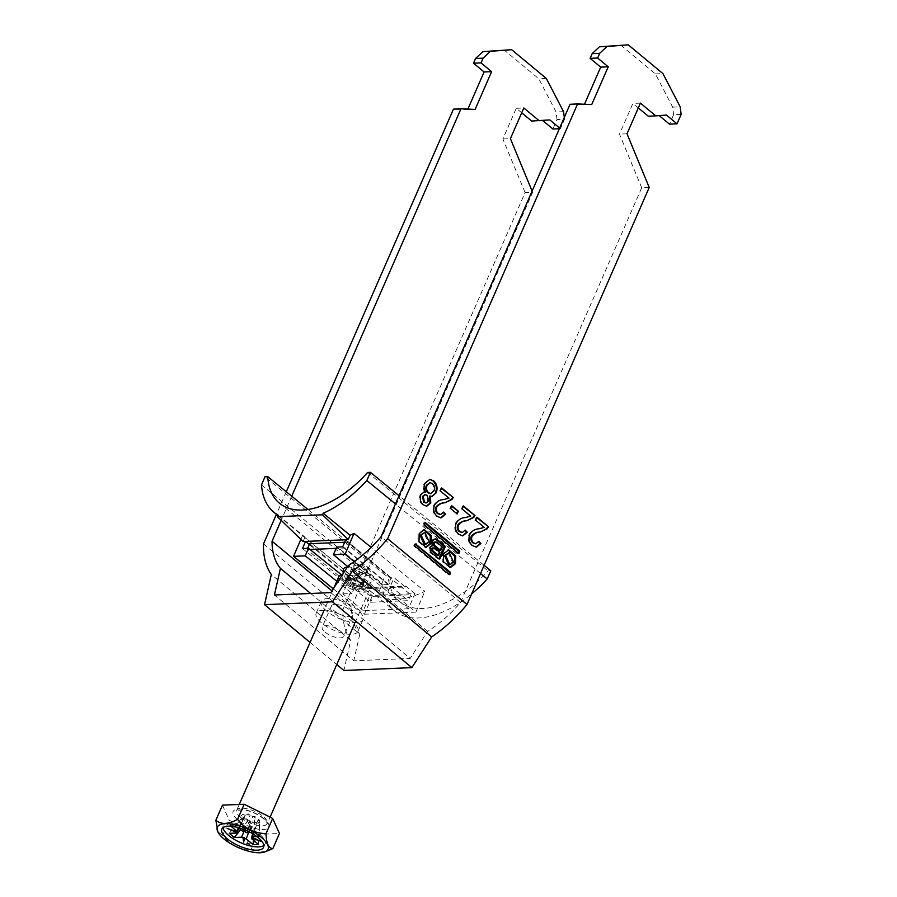 <?xml version="1.0" encoding="UTF-8"?>
<svg xmlns="http://www.w3.org/2000/svg" width="897" height="897" viewBox="0 0 897 897"><rect width="100%" height="100%" fill="white"/><g stroke="black" fill="none" stroke-linecap="round" stroke-linejoin="round"><path stroke-width="0.67" stroke-dasharray="4.49 3.36" d="M423.776 529.712L418.092 533.648L417.867 541.429L425.447 547.405M424.359 544.737L428.004 541.855L423.732 532.426M448.108 552.619L452.368 562.049L448.735 564.931M449.812 567.599L442.232 561.634L442.468 553.841L448.152 549.906M326.755 611.171A22.773 8.533 23.6 0 1 321.317 601.416A22.773 8.533 23.6 0 1 336.016 599.488A22.773 8.533 23.6 0 1 357.6 609.893A22.773 8.533 23.6 0 1 363.038 619.648A22.773 8.533 23.6 0 1 348.339 621.576A22.773 8.533 23.6 0 1 326.755 611.171M352.443 621.688A22.773 8.533 -156.4 0 0 330.87 611.294A22.773 8.533 -156.4 0 0 316.159 613.212A22.773 8.533 -156.4 0 0 321.597 622.967A22.773 8.533 -156.4 0 0 343.181 633.372A22.773 8.533 -156.4 0 0 357.892 631.443A22.773 8.533 -156.4 0 0 352.443 621.688M325.006 632.093A11.661 4.373 -156.4 0 0 336.05 637.419A11.661 4.373 -156.4 0 0 343.585 636.433A11.661 4.373 -156.4 0 0 340.804 631.432A11.661 4.373 -156.4 0 0 329.748 626.106A11.661 4.373 -156.4 0 0 322.214 627.093A11.661 4.373 -156.4 0 0 325.006 632.093M350.077 610.207A11.661 4.373 23.6 0 1 352.869 615.196A11.661 4.373 23.6 0 1 345.334 616.183A11.661 4.373 23.6 0 1 334.278 610.857A11.661 4.373 23.6 0 1 331.486 605.867A11.661 4.373 23.6 0 1 339.021 604.881A11.661 4.373 23.6 0 1 350.077 610.207M330.836 592.637L410.209 658.443L353.788 660.797L274.415 594.991M559.661 128.069L560.412 128.686L564.538 119.256L557.015 119.57L552.888 129M560.412 128.686L559.358 128.731M291.727 496.198L281.176 520.338M286.289 491.758L276.433 514.317M681.137 114.39L673.613 114.704L669.487 124.145M310.665 593.478L359.787 634.201A91.64 51.768 129.7 0 1 351.433 607.034L532.616 192.317L525.093 192.631L342.889 609.668A102.74 58.047 129.7 0 0 350.693 640.29L343.899 670.474M359.787 634.201L353.788 660.797M649.215 187.462L641.691 187.776L460.509 602.481A91.64 51.768 129.7 0 1 427.667 631.376L410.209 658.443M467.875 109.098L467.606 109.726L453.456 109.12M557.015 119.57L556.062 112.002L538.805 78.757L504.136 50.019M531.652 121.039L542.595 120.467M525.093 192.631L502.881 138.968L516.28 108.302L521.706 112.798M263.516 543.862L342.889 609.668M570.055 104.265L584.205 104.859L584.485 104.243M620.746 45.164L655.404 73.902L672.672 107.135L673.613 114.704M659.194 115.612L648.262 116.184M638.305 107.932L632.89 103.435L619.491 134.113L641.691 187.776M460.509 602.481L381.135 536.686M351.433 607.034L331.968 590.899M532.616 192.317L532.112 191.106M564.538 119.256L564.303 117.417M310.059 642.42L336.756 664.554M350.693 640.29L271.32 574.484M427.667 631.376L348.294 565.57M502.881 138.968L510.404 138.654M516.28 108.302L523.803 107.988M542.304 120.232L549.827 119.918M563.585 111.688L556.062 112.002M546.318 78.443L538.805 78.757M467.606 109.726L475.13 109.412M627.014 133.799L619.491 134.113M640.413 103.121L632.89 103.435M666.426 115.051L658.914 115.365M672.672 107.135L680.195 106.821M655.404 73.902L662.928 73.588M591.728 104.545L584.205 104.859M431.681 496.411L429.45 496.075M426.367 506.222L423.272 504.82M422.521 504.843C419.594 502.242 418.809 498.855 420.155 494.673L420.906 494.639M420.155 494.673L423.799 492.038M424.786 492.218C423.092 489.426 422.879 486.488 424.146 483.405L424.898 483.382M424.146 483.405L429.461 479.39M430.448 493.63L433.139 491.051C434.283 488.069 433.812 485.602 431.726 483.64L429.809 482.721M425.974 502.836L427.813 501.109L426.568 495.424L425.043 494.651M427.813 501.109L428.564 501.075M426.568 495.424L427.32 495.402M433.139 491.051L433.89 491.018M431.726 483.64L432.477 483.606M440.674 517.894L436.29 516.257C433.083 513.454 432.219 509.788 433.711 505.246C436.032 501.614 439.07 499.741 442.826 499.629L449.005 498.127M448.253 498.16L440.371 490.973M439.62 491.007L440.943 487.979L441.694 487.946M440.281 514.497L443.477 512.086M436.29 516.257L437.041 516.224M433.711 505.246L434.462 505.213M442.826 499.629L443.578 499.595M456.595 513.488L449.834 508.532L451.023 505.807L451.774 505.773M456.382 513.97L457.145 513.936M449.834 508.532L450.586 508.498M462.381 535.89L457.997 534.253C454.79 531.461 453.927 527.784 455.418 523.243C457.739 519.61 460.778 517.737 464.534 517.625L470.712 516.123M469.961 516.156L462.078 508.969M461.327 509.003L462.65 505.975L463.401 505.942M461.989 532.493L465.184 530.082M457.997 534.253L458.748 534.22M455.418 523.243L456.169 523.209M464.534 517.625L465.285 517.591M475.948 547.136L471.564 545.499C468.357 542.707 467.494 539.03 468.985 534.489C471.306 530.856 474.345 528.983 478.112 528.871L484.279 527.369M483.528 527.402L475.645 520.215M474.894 520.249L476.217 517.221L476.969 517.188M475.556 543.75L478.751 541.328M471.564 545.499L472.315 545.477M468.985 534.489L469.736 534.466M478.112 528.871L478.863 528.838M458.143 553.012L458.143 553.012A0.852 0.628 87.6 0 1 457.291 553.281L423.418 525.205A0.852 0.628 -92.4 0 1 423.193 524.039L424.326 523.983M423.597 523.119L424.449 522.839A0.852 0.628 87.6 0 0 423.597 523.119L423.193 524.039M415.446 544.3L415.176 544.075A0.852 0.628 87.6 0 0 414.324 544.344L415.446 544.3M448.87 574.248L448.87 574.237A0.852 0.628 87.6 0 1 448.365 574.641L449.498 574.596M414.324 544.344L413.921 545.264A0.852 0.628 -92.4 0 0 414.145 546.43L448.018 574.517A0.852 0.628 87.6 0 0 448.365 574.641M432.847 547.955A1.805 1.323 -92.4 0 1 433.599 548.224L438.779 552.53L437.444 555.591M438.779 552.53L439.911 552.474M439.642 550.545L441.223 546.935L435.684 542.337A2.119 1.559 87.6 0 0 434.81 542.023M441.223 546.935L442.356 546.89M434.888 539.019A4.373 3.218 87.6 0 0 434.327 538.974A4.373 3.218 87.6 0 0 431.58 541.429A4.373 3.218 87.6 0 0 431.962 545.925L432.444 545.903M438.812 558.797A1.346 0.987 -92.4 0 1 437.702 558.853L438.824 558.809M431.962 545.925A3.734 2.747 87.6 0 0 431.636 545.914A3.734 2.747 87.6 0 0 429.125 548.672A3.734 2.747 87.6 0 0 430.403 552.821L437.702 558.853M250.229 841.644L248.02 841.128L250.229 841.644M355.515 569.438A6.941 2.601 23.6 0 1 353.979 567.666A6.941 2.601 23.6 0 1 357.107 565.659A6.941 2.601 23.6 0 1 364.922 569.046A6.941 2.601 23.6 0 1 365.617 572.746A6.941 2.601 23.6 0 1 355.515 569.438M365.673 569.012A8.051 3.016 23.6 0 1 367.591 572.465A8.051 3.016 23.6 0 1 362.399 573.149A8.051 3.016 23.6 0 1 354.764 569.472A8.051 3.016 23.6 0 1 352.835 566.018A8.051 3.016 23.6 0 1 358.038 565.345A8.051 3.016 23.6 0 1 365.673 569.012M338.763 576.726A16.662 6.245 -156.4 0 0 342.744 583.869A16.662 6.245 -156.4 0 0 358.542 591.482A16.662 6.245 -156.4 0 0 369.295 590.069A16.662 6.245 -156.4 0 0 365.314 582.927A16.662 6.245 -156.4 0 0 342.396 574.719M265.299 851.814L251.138 849.504C239.645 849.582 230.148 844.862 222.647 835.331L217.803 831.754M250.398 832.461L254.064 832.304L259.076 836.464L259.715 820.452L257.775 820.531A7.109 2.669 -156.4 0 0 256.082 818.423A7.109 2.669 -156.4 0 0 252.763 816.382A7.109 2.669 -156.4 0 0 250.173 815.395A7.109 2.669 -156.4 0 0 244.836 815.62A7.109 2.669 -156.4 0 0 244.78 815.709A7.109 2.669 -156.4 0 0 244.758 816.707A7.109 2.669 -156.4 0 0 246.451 818.826A7.109 2.669 -156.4 0 0 249.758 820.867L247.83 820.946L242.818 816.797L244.758 816.707L238.961 828.267M263.83 845.467A22.773 8.533 -156.4 0 0 265.019 844.021A22.773 8.533 -156.4 0 0 259.569 834.255A22.773 8.533 -156.4 0 0 237.997 823.861A22.773 8.533 -156.4 0 0 223.286 825.789A22.773 8.533 -156.4 0 0 223.039 827.639M230.933 826.272L229.845 825.363L243.02 814.117L248.368 813.893L250.173 815.395L242.078 830.857M238.434 827.83L244.836 815.62L243.02 814.117M253.346 840.197L254.165 823.356L252.349 821.854L248.536 832.539M229.845 825.363L235.182 825.139L238.097 827.55M235.182 825.139L248.368 813.893M244.724 830.925L249.758 820.867A7.109 2.669 -156.4 0 0 252.349 821.854A7.109 2.669 -156.4 0 0 257.697 821.63A7.109 2.669 -156.4 0 0 257.809 821.394L251.934 838.202L257.697 821.63L259.513 823.132L254.165 823.356M258.471 844.436L259.513 823.132M257.809 821.394A7.109 2.669 -156.4 0 0 257.775 820.531L252.819 833.829M259.076 836.464L256.856 836.553M246.709 832.618L252.763 816.382L254.703 816.292L259.715 820.452M254.064 832.304L254.703 816.292M229.24 833.347L242.818 816.797M240.665 829.68L247.83 820.946M247.404 829.49L249.871 830.723L251.362 829.12L248.895 827.897L247.404 829.49L248.435 827.135L250.902 828.357L249.871 830.723M244.948 829.893L244.702 827.707L244.152 829.568M222.456 805.158L229.24 820.239L257.742 834.401L279.449 833.504M222.647 835.331L229.24 820.239M251.138 849.504L257.742 834.401M244.702 829.792L244.702 827.707M252.248 837.148L261.162 841.364M236.673 831.239L227.143 828.447M250.902 828.357L252.393 826.765L249.927 825.532L248.435 827.135M249.927 825.532L248.895 827.897M252.393 826.765L251.362 829.12M346.276 576.962A12.222 4.575 23.6 0 1 360.011 581.402A12.222 4.575 23.6 0 1 364.888 588.802A12.222 4.575 23.6 0 1 361.794 589.834A12.222 4.575 23.6 0 1 349.359 586.189A12.222 4.575 23.6 0 1 342.688 579.103A12.222 4.575 23.6 0 1 346.276 576.962M347.318 567.083A15.384 5.763 23.6 0 1 347.868 567.05A15.384 5.763 23.6 0 1 365.169 572.634A15.384 5.763 23.6 0 1 371.302 581.94A15.384 5.763 23.6 0 1 367.411 583.241A15.384 5.763 23.6 0 1 351.77 578.643A15.384 5.763 23.6 0 1 343.36 569.73M352.813 563.103A11.661 4.373 23.6 0 1 365.314 566.96A11.661 4.373 23.6 0 1 370.898 573.912A11.661 4.373 23.6 0 1 367.624 575.392A11.661 4.373 23.6 0 1 355.122 571.535A11.661 4.373 23.6 0 1 349.527 564.572A11.661 4.373 23.6 0 1 352.813 563.103M362.881 586.234A11.661 4.373 -156.4 0 0 366.167 584.766A11.661 4.373 -156.4 0 0 360.572 577.814A11.661 4.373 -156.4 0 0 348.07 573.957A11.661 4.373 -156.4 0 0 344.784 575.426A11.661 4.373 -156.4 0 0 350.379 582.388A11.661 4.373 -156.4 0 0 362.881 586.234M361.121 584.777A8.88 3.33 -156.4 0 0 363.621 583.655A8.88 3.33 -156.4 0 0 359.361 578.352A8.88 3.33 -156.4 0 0 349.83 575.414A8.88 3.33 -156.4 0 0 347.33 576.536A8.88 3.33 -156.4 0 0 351.59 581.839A8.88 3.33 -156.4 0 0 361.121 584.777M348.384 578.722A8.88 3.33 23.6 0 1 357.914 581.66A8.88 3.33 23.6 0 1 362.175 586.963A8.88 3.33 23.6 0 1 359.675 588.084A8.88 3.33 23.6 0 1 350.144 585.147A8.88 3.33 23.6 0 1 345.883 579.843A8.88 3.33 23.6 0 1 348.384 578.722M309.981 549.48L307.077 549.603L370.584 602.246L408.191 600.676L344.695 548.033L336.128 548.392M307.649 548.314L307.077 549.603M309.656 543.705L373.163 596.348L370.584 602.246M373.163 596.348L410.77 594.778L347.274 542.136L344.695 548.033M347.274 542.136L344.661 542.248M410.77 594.778L408.191 600.676M342.676 546.845L388.166 584.508L391.058 577.791L394.075 577.657L405.366 587.019L360.224 588.903L348.933 579.54L351.949 579.417L309.308 544.501M345.737 539.747L391.058 577.791M351.949 579.417L349.045 586.145L302.491 548.527M278.059 515.113L304.969 537.124A91.64 51.981 129.3 0 1 302.502 535.554L373.309 593.455A91.64 51.981 -50.7 0 0 424.842 591.314L371.123 547.372M307.996 509.507L388.143 575.055L385.362 575.168L381.887 583.375L261.509 484.929M381.887 583.375A91.64 51.981 -50.7 0 0 394.344 610.745A91.64 51.981 -50.7 0 0 471.631 593.926M480.545 573.531L395.442 503.935M303.074 541.519L304.969 537.124M490.794 570.772L488.013 570.884A86.078 48.83 129.3 0 1 399.905 601.719A86.078 48.83 129.3 0 1 388.143 575.055M367.635 472.45L488.013 570.884M484.133 565.323L399.03 495.727M385.362 575.168L264.985 476.722M388.166 584.508L381.954 584.777L378.691 592.345L387.908 591.964L408.449 608.76L414.975 593.601L369.833 595.485L360.628 587.95L360.224 588.903M408.449 608.76L363.307 610.644L369.833 595.485M414.975 593.601L405.769 586.077L360.628 587.95M405.769 586.077L405.366 587.019M333.292 588.836L364.361 614.243L373.309 593.455M300.854 539.377L302.502 535.554M364.361 614.243L415.894 612.102L354.158 561.612M415.894 612.102L424.842 591.314M387.908 591.964L394.075 577.657M363.307 610.644L342.777 593.848L348.933 579.54M349.045 586.145L355.257 585.887L351.994 593.466L336.79 581.245M342.777 593.848L351.994 593.466M378.691 592.345L347.666 566.534M355.257 585.887L341.555 574.865M381.954 584.777L336.689 547.103M457.291 553.281L458.423 553.236M423.418 525.205L424.55 525.149M448.018 574.517L449.15 574.472M414.145 546.43L415.266 546.385M413.921 545.264L415.042 545.219M433.599 548.224L434.731 548.179M435.684 542.337L436.805 542.293M430.403 552.821L431.535 552.765M360.235 583.14A9.161 3.431 -156.4 0 0 348.215 578.576A9.161 3.431 -156.4 0 0 347.823 583.655A9.161 3.431 -156.4 0 0 359.854 588.23A9.161 3.431 -156.4 0 0 360.235 583.14M348.989 582.68A8.051 3.016 23.6 0 1 347.061 579.238A8.051 3.016 23.6 0 1 352.263 578.554A8.051 3.016 23.6 0 1 359.899 582.231A8.051 3.016 23.6 0 1 361.827 585.685A8.051 3.016 23.6 0 1 356.625 586.358A8.051 3.016 23.6 0 1 348.989 582.68M240.699 817.436A16.662 6.245 23.6 0 1 236.718 810.305A16.662 6.245 23.6 0 1 247.482 808.892A16.662 6.245 23.6 0 1 263.27 816.505A16.662 6.245 23.6 0 1 267.25 823.637A16.662 6.245 23.6 0 1 256.497 825.049A16.662 6.245 23.6 0 1 240.699 817.436M264.122 818.782A19.442 7.277 -156.4 0 0 238.613 809.094A19.442 7.277 -156.4 0 0 237.795 819.88A19.442 7.277 -156.4 0 0 263.303 829.568A19.442 7.277 -156.4 0 0 264.122 818.782M426.019 547.405L424.886 547.45M447.581 549.906L448.713 549.85M321.317 601.416L316.159 613.212M352.869 615.196L343.585 636.433M331.486 605.867L322.214 627.093M363.038 619.648L357.892 631.443M432.04 496.411L431.289 496.445M426.725 506.222L425.974 506.256M424.169 492.005L423.418 492.038M429.842 479.357L429.091 479.39M441.055 517.894L440.304 517.928M462.762 535.89L462.011 535.924M476.329 547.136L475.578 547.17M449.251 567.655L450.384 567.61M424.337 529.656L423.216 529.701M424.102 522.716L425.223 522.671M457.638 553.404L458.771 553.359M414.818 543.952L415.95 543.896M434.327 538.974L435.46 538.929M438.252 559.055L439.384 559.01M431.636 545.914L432.769 545.858M248.02 841.128L246.989 843.483M367.591 572.465L361.827 585.685L359.944 583.05C357.309 580.74 353.653 579.305 348.955 578.733L347.061 579.238L352.835 566.018M365.617 572.746L357.634 575.145L353.979 567.666M239.275 804.463L236.718 810.305L244.287 809.879C251.496 811.359 257.865 814.252 263.382 818.557C270.513 826.238 265.938 822.583 267.25 823.648L270.098 817.145M369.295 590.069L354.618 623.673M223.286 825.789L221.839 829.086M265.019 844.021L263.572 847.317M244.78 815.709L236.449 831.441M333.863 587.95L324.086 610.33M250.566 842.238L249.534 844.593M364.888 588.802L371.302 581.94M366.167 584.766L370.898 573.912M362.175 586.963L363.621 583.655M345.883 579.843L347.33 576.536M344.784 575.426L349.527 564.572M342.688 579.103L343.08 573.643M277.891 515.517L394.344 610.745M279.528 503.273L399.905 601.719"/><path stroke-width="1.35" d="M419.224 533.592L418.989 541.384L426.019 547.405L431.132 543.47L431.367 535.677L424.337 529.656L419.224 533.592M425.447 547.405L429.999 543.515L430.336 536.07L423.776 529.712M424.864 532.381L420.099 535.307L424.359 544.737L425.492 544.681L429.125 541.81L424.864 532.381L421.231 535.251L425.492 544.681M453.501 562.004L449.857 564.886L445.596 555.456L449.229 552.574L453.501 562.004M449.857 564.886L448.735 564.931L444.464 555.501L449.229 552.574M448.152 549.906L454.712 556.275L454.375 563.72L449.812 567.599M443.589 553.797L448.713 549.85L455.732 555.882L455.497 563.664L450.384 567.61L443.365 561.578L443.589 553.797M416.298 544.031A0.852 0.628 87.6 0 0 415.446 544.3L415.042 545.219A0.852 0.628 -92.4 0 0 415.266 546.385L449.15 574.472A0.852 0.628 87.6 0 0 450.002 574.192L450.395 573.273A0.852 0.628 -92.4 0 0 450.182 572.107L415.614 544.053M470.712 516.123L462.078 508.969L463.401 505.942L474.939 515.506L473.784 517.412L466.776 520.765C463.491 520.832 460.71 522.267 458.445 525.059C457.605 527.728 458.12 529.892 459.993 531.54L462.392 532.504L465.184 530.082L467.315 532.257L462.762 535.89L458.748 534.22C455.541 531.428 454.678 527.75 456.169 523.209C458.49 519.576 461.529 517.704 465.285 517.591L470.712 516.123M449.005 498.127L440.371 490.973L441.694 487.946L453.232 497.51L452.077 499.416L445.069 502.769C441.784 502.836 439.003 504.271 436.738 507.063C435.886 509.731 436.402 511.895 438.274 513.544L440.685 514.508L443.477 512.086L445.607 514.261L441.055 517.894L437.041 516.224C433.834 513.432 432.971 509.754 434.462 505.213C436.783 501.58 439.822 499.707 443.578 499.595L449.005 498.127M577.578 103.951L591.728 104.545L608.222 66.804L597.637 58.025L590.114 58.339L592.177 53.618L599.443 46.79L628.27 44.85L662.928 73.588L680.195 106.821L681.137 114.39L677.011 123.831L666.426 115.051L655.785 115.87L640.413 103.121L627.014 133.799L649.215 187.462L467.012 604.5L387.639 538.693L577.578 103.951L570.055 104.265L381.135 536.686A91.64 51.768 129.7 0 1 348.294 565.57L330.836 592.637L274.415 594.991L280.413 568.395A91.64 51.768 129.7 0 1 272.06 541.227L281.176 520.338M597.637 58.025L599.701 53.304L606.966 46.476L628.27 44.85M436.177 492.834L432.04 496.411L430.201 496.052L430.818 502.97L426.725 506.222L423.272 504.82C420.357 502.208 419.561 498.822 420.906 494.639L424.169 492.005L425.537 492.184C423.844 489.392 423.631 486.466 424.898 483.382L429.842 479.357L433.688 480.893C437.041 484.01 437.871 487.99 436.177 492.834L431.681 496.411M451.774 505.773L458.333 511.212L457.145 513.936L450.586 508.498L451.774 505.773M484.279 527.369L475.645 520.215L476.969 517.188L488.506 526.752L487.351 528.658L480.344 532.011C477.058 532.089 474.278 533.513 472.013 536.305C471.172 538.974 471.687 541.138 473.56 542.786L475.959 543.761L478.751 541.328L480.882 543.504L476.329 547.136L472.315 545.477C469.109 542.674 468.245 539.007 469.736 534.466C472.057 530.822 475.096 528.95 478.863 528.838L484.279 527.369M458.423 553.236L424.55 525.149A0.852 0.628 -92.4 0 1 424.326 523.983L424.73 523.063A0.852 0.628 87.6 0 1 425.582 522.794L459.455 550.881A0.852 0.628 -92.4 0 1 459.679 552.047L459.275 552.967A0.852 0.628 87.6 0 1 458.423 553.236M433.094 545.881A3.734 2.747 87.6 0 0 432.769 545.858A3.734 2.747 87.6 0 0 430.246 548.628A3.734 2.747 87.6 0 0 431.535 552.765L438.824 558.809A1.346 0.987 -92.4 0 0 440.18 558.371L444.934 547.495A1.346 0.987 -92.4 0 0 444.576 545.645L437.265 539.579A4.373 3.218 87.6 0 0 435.46 538.929A4.373 3.218 87.6 0 0 432.713 541.373A4.373 3.218 87.6 0 0 433.094 545.881L432.444 545.903M559.358 128.731L552.888 129L542.595 120.467M467.012 604.5A102.74 58.047 -50.3 0 1 431.67 636.915L352.297 571.109L332.484 601.831L264.525 604.668L271.32 574.484A102.74 58.047 129.7 0 1 263.516 543.862L276.433 514.317M352.297 571.109A102.74 58.047 -50.3 0 0 387.639 538.693M286.289 491.758L453.456 109.12L460.98 108.806L291.727 496.198M564.303 117.417L563.585 111.688L546.318 78.443L511.66 49.705L490.367 51.331L483.102 58.17L481.039 62.891L473.515 63.205L484.1 71.973L467.875 109.098M483.102 58.17L475.578 58.484L473.515 63.205M599.701 53.304L592.177 53.618M677.011 123.831L669.487 124.145L659.194 115.612M431.67 636.915L411.858 667.637L343.899 670.474L336.756 664.554M511.66 49.705L482.844 51.645L475.578 58.484M521.706 112.798L531.652 121.039L549.827 119.918L559.661 128.069M584.485 104.243L600.698 67.118L590.114 58.339M655.785 115.87L648.262 116.184L638.305 107.932M481.039 62.891L491.623 71.659L475.13 109.412L460.98 108.806M331.968 590.899L272.06 541.227M532.112 191.106L510.404 138.654L523.803 107.988L539.175 120.725M332.484 601.831L411.858 667.637M264.525 604.668L310.059 642.42M280.413 568.395L310.665 593.478M490.367 51.331L482.844 51.645M484.1 71.973L491.623 71.659M599.443 46.79L606.966 46.476M608.222 66.804L600.698 67.118M430.818 502.97L430.067 502.993L429.45 496.075L430.201 496.052M430.067 502.993L426.367 506.222M423.799 492.038L425.537 492.184M429.461 479.39L433.688 480.893M432.937 480.927C436.29 484.044 437.119 488.024 435.415 492.868M429.809 482.721L426.389 485.322C425.268 488.327 425.75 490.805 427.824 492.767L430.448 493.63M425.043 494.651L422.453 496.467L423.687 502.096L425.974 502.836M424.438 502.073L426.367 502.858L428.564 501.075L427.32 495.402L425.402 494.595L423.205 496.433L424.438 502.073L423.687 502.096M422.453 496.467L423.205 496.433M428.587 492.733L430.818 493.642L433.89 491.018C435.034 488.046 434.563 485.569 432.477 483.606L430.179 482.676L427.14 485.299C426.019 488.293 426.501 490.771 428.587 492.733L427.824 492.767M426.389 485.322L427.14 485.299M441.481 488.428L453.232 497.51M452.48 497.543L451.326 499.438L452.077 499.416M451.326 499.438L445.069 502.769M444.318 502.791C441.032 502.869 438.252 504.305 435.976 507.097L436.738 507.063M435.976 507.097C435.135 509.765 435.65 511.929 437.523 513.577L438.274 513.544M437.523 513.577L440.281 514.497M443.208 512.613L445.607 514.261M444.845 514.295L440.674 517.894M451.561 506.256L458.333 511.212M457.582 511.245L456.595 513.488M463.2 506.424L474.939 515.506M474.188 515.54L473.033 517.434L473.784 517.412M473.033 517.434L466.776 520.765M466.025 520.798C462.74 520.865 459.959 522.301 457.694 525.093L458.445 525.059M457.694 525.093C456.842 527.761 457.358 529.925 459.242 531.573L459.993 531.54M459.242 531.573L461.989 532.493M464.915 530.609L467.315 532.257M466.563 532.291L462.381 535.89M476.767 517.67L488.506 526.752M487.755 526.786L486.6 528.692L487.351 528.658M486.6 528.692L480.344 532.011M479.592 532.044C476.307 532.112 473.526 533.547 471.261 536.339L472.013 536.305M471.261 536.339C470.42 539.007 470.936 541.171 472.809 542.82L473.56 542.786M472.809 542.82L475.556 543.75M478.482 541.855L480.882 543.504M480.13 543.537L475.948 547.136M459.275 552.967L458.154 553.012L458.546 552.092A0.852 0.628 -92.4 0 0 458.322 550.926L424.73 523.063M450.002 574.192L448.87 574.237L449.274 573.318A0.852 0.628 -92.4 0 0 449.049 572.151L415.446 544.3M438.566 555.546L433.386 551.251A1.805 1.323 -92.4 0 1 434.731 548.179L439.911 552.474L438.566 555.546L437.444 555.591L432.253 551.296A1.805 1.323 -92.4 0 1 432.847 547.955L433.98 547.91M436.805 542.293A2.119 1.559 87.6 0 0 435.931 541.979A2.119 1.559 87.6 0 0 434.507 543.548A2.119 1.559 87.6 0 0 435.236 545.903L440.775 550.5L442.356 546.89L436.805 542.293M435.931 541.979L434.81 542.023A2.119 1.559 87.6 0 0 433.374 543.593A2.119 1.559 87.6 0 0 434.103 545.948L439.642 550.545L440.775 550.5M438.812 558.797A1.346 0.987 -92.4 0 0 439.048 558.427L443.802 547.551A1.346 0.987 -92.4 0 0 443.443 545.69L436.133 539.624A4.373 3.218 87.6 0 0 434.888 539.019M249.209 843.999L246.989 843.483L249.209 843.999M224.003 838.987A27.616 10.349 -156.4 0 0 264.189 852.15A27.616 10.349 -156.4 0 0 261.419 837.428A27.616 10.349 -156.4 0 0 230.338 823.917A27.616 10.349 -156.4 0 0 217.881 831.923A27.616 10.349 -156.4 0 0 224.003 838.987M217.881 831.923L215.863 820.262C221.021 824.713 228.253 824.41 237.582 819.353C244.915 828.794 254.412 833.515 266.073 833.526C266.241 843.258 268.495 848.293 272.856 848.596L264.189 852.15M258.134 837.563A22.773 8.533 -156.4 0 0 236.55 827.169A22.773 8.533 -156.4 0 0 221.839 829.086A22.773 8.533 -156.4 0 0 227.289 838.852A22.773 8.533 -156.4 0 0 248.873 849.246A22.773 8.533 -156.4 0 0 263.572 847.317A22.773 8.533 -156.4 0 0 258.134 837.563M223.039 827.639A22.773 8.533 -156.4 0 0 228.735 835.544A22.773 8.533 -156.4 0 0 263.83 845.467M342.396 574.719A16.662 6.245 -156.4 0 0 338.763 576.726L333.863 587.95M238.434 827.83L236.73 831.071L230.933 826.272M248.536 832.539L246.227 838.953L253.122 844.66L253.346 840.197M238.097 827.55L242.078 830.857A8.454 3.162 -156.4 0 1 243.625 831.306L244.713 830.902L245.173 831.9L244.948 829.893M251.575 838.729A8.454 3.162 -156.4 0 0 251.934 838.202L261.162 841.364L251.979 837.54L251.575 838.729L258.471 844.436L253.122 844.66M252.819 833.829L251.721 836.766L256.856 836.553M245.173 831.9A8.454 3.162 -156.4 0 1 246.709 832.618L250.398 832.461M238.961 828.267L236.584 833.033L229.24 833.347L234.24 837.495L240.665 829.68M244.702 829.792L241.596 837.193L234.24 837.495M241.596 837.193A8.454 3.162 -156.4 0 0 243.132 837.91L243.603 842.092L244.679 838.493A8.454 3.162 -156.4 0 0 246.227 838.953M236.73 831.071A8.454 3.162 -156.4 0 0 236.449 831.441A8.454 3.162 -156.4 0 0 236.371 831.609L227.143 828.447L236.326 832.259A8.454 3.162 -156.4 0 0 236.584 833.033M244.152 829.568L243.625 831.306M251.979 837.54A8.454 3.162 -156.4 0 0 251.721 836.766M251.934 838.202A8.454 3.162 -156.4 0 0 251.934 838.19L252.248 837.148M236.326 832.259L236.371 831.609M244.679 838.493L244.208 837.484L243.132 837.91M272.856 848.596L279.449 833.504L272.677 818.423L244.175 804.25L222.456 805.158L215.863 820.262M266.073 833.526L272.677 818.423M237.582 819.353L244.175 804.25M244.208 837.484L243.603 842.092M336.128 548.392L309.981 549.48M343.08 573.643L343.36 569.73A15.384 5.763 23.6 0 1 347.318 567.083M344.661 542.248L309.656 543.705L307.649 548.314M354.158 561.612L345.087 554.189L333.426 554.682L336.689 547.103L342.676 546.845L345.737 539.747L303.074 541.519L277.386 516.672L278.059 515.113A91.64 51.981 -50.7 0 1 273.966 512.31L277.891 515.517M309.308 544.501L305.552 541.418L302.491 548.527L308.478 548.28L305.215 555.86L293.554 556.342L333.292 588.836M399.03 495.727L370.416 472.327L367.635 472.45A86.078 48.83 129.3 0 1 279.528 503.273A86.078 48.83 129.3 0 1 267.766 476.61L264.985 476.722L261.509 484.929A91.64 51.981 -50.7 0 0 273.966 512.31M471.631 593.926A91.64 51.981 -50.7 0 0 487.206 578.98L480.545 573.531M395.442 503.935L366.828 480.534L370.416 472.327M323.2 513.23L350.11 535.24L348.215 539.646L322.528 514.8L323.2 513.23A91.64 51.981 -50.7 0 0 366.828 480.534M371.123 547.372L354.035 533.401A91.64 51.981 129.3 0 1 350.11 535.24M487.206 578.98L490.794 570.772L484.133 565.323M267.766 476.61L307.996 509.507M322.528 514.8L277.386 516.672M348.215 539.646L345.737 539.747M293.554 556.342L300.854 539.377M345.087 554.189L354.035 533.401M336.79 581.245L305.215 555.86M347.666 566.534L333.426 554.682M341.555 574.865L308.478 548.28M424.886 522.816L425.582 522.794M458.322 550.926L459.455 550.881M458.546 552.092L459.679 552.047M449.049 572.151L450.182 572.107M449.274 573.318L450.395 573.273M432.253 551.296L433.386 551.251M434.103 545.948L435.236 545.903M436.133 539.624L437.265 539.579M443.443 545.69L444.576 545.645M443.802 547.551L444.934 547.495M439.048 558.427L440.18 558.371M426.367 502.858L425.615 502.892M425.402 494.595L424.651 494.628M430.818 493.642L430.067 493.675M430.179 482.676L429.428 482.698M440.685 514.508L439.934 514.542M462.392 532.504L461.641 532.538M475.959 543.761L475.208 543.784M354.618 623.673L270.098 817.145M324.086 610.33L239.275 804.463"/></g></svg>
